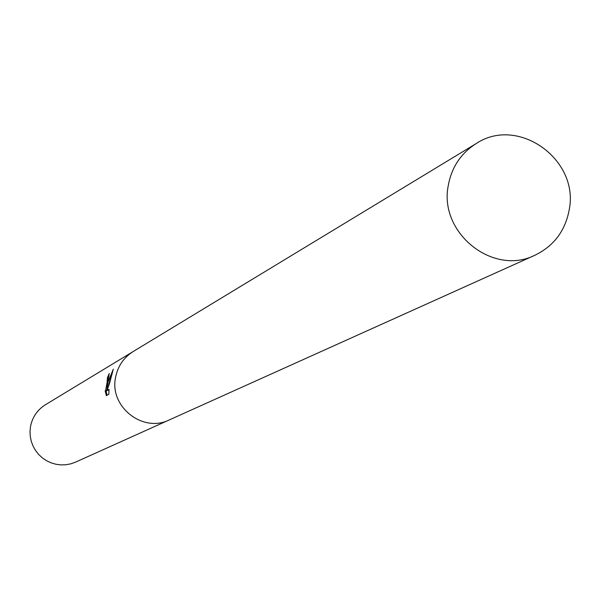<?xml version="1.0" encoding="UTF-8"?>
<svg xmlns="http://www.w3.org/2000/svg" width="600" height="600" viewBox="0 0 600 600"><rect width="100%" height="100%" fill="white"/><g stroke="black" fill="none" stroke-linecap="round" stroke-linejoin="round"><path stroke-width="0.9" d="M107.775 381.983L107.123 387.48L108.067 381.81L113.325 369.15L109.493 383.52L106.995 390.472L109.005 389.34L108.833 394.298L106.358 395.67L105.135 390.78L105.48 391.283L107.108 382.373L107.407 377.76L109.26 373.478L107.775 381.983M133.447 351.368L45.405 404.745C37.335 409.868 32.362 417.15 30.487 426.592L30 431.595L30.285 436.62L31.343 441.54L33.135 446.25L35.64 450.63L38.775 454.575L42.48 457.98L46.657 460.778L51.218 462.9L56.032 464.28L60.998 464.903L65.985 464.745L70.89 463.808L75.578 462.127L169.455 419.842M169.208 419.955C142.868 433.2 109.23 406.635 115.56 377.49C117.757 366.24 123.645 357.577 133.215 351.51C123.637 357.577 117.757 366.24 115.56 377.49C109.23 406.635 142.868 433.2 169.208 419.955L534.952 255.218C553.845 246.015 565.268 230.865 569.213 209.76C579.472 159.525 518.04 115.583 476.228 143.542C460.965 153.225 451.658 167.183 448.29 185.43C438.548 232.718 492.99 276.405 534.952 255.218M107.587 377.79L108.525 377.97M106.14 391.41L107.1 395.257M108.84 376.53L108.36 377.895M107.91 387.63L107.123 387.48M111.105 375.54L108.127 387.007M107.4 387.533L106.433 391.463L105.48 391.29M108.975 390.082L106.995 390.472M107.528 377.73L108.465 377.91M133.215 351.51L476.228 143.542"/></g></svg>
